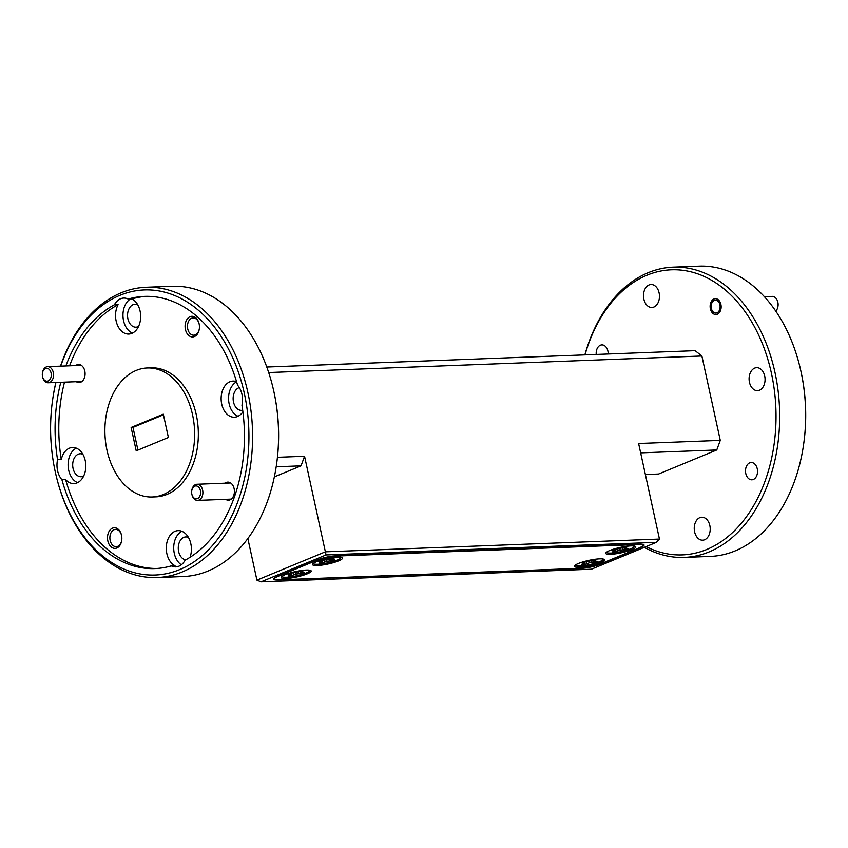 <?xml version="1.0" encoding="UTF-8"?>
<svg xmlns="http://www.w3.org/2000/svg" width="848" height="848" viewBox="0 0 848 848"><rect width="100%" height="100%" fill="white"/><g stroke="black" fill="none" stroke-linecap="round" stroke-linejoin="round"><path stroke-width="1.27" d="M777.892 302.492A6.455 4.484 87.8 0 1 777.902 302.566A6.455 4.484 87.8 0 1 777.923 302.63A6.455 4.484 87.8 0 1 778.029 305.916L777.966 306.34A8.067 5.607 -92.2 0 0 777.828 302.238A8.067 5.607 -92.2 0 0 777.807 302.142A8.067 5.607 -92.2 0 0 772.178 296.387L764.387 296.683M775.772 311.121A8.067 5.607 -92.2 0 0 777.966 306.34M711.366 308.386A6.455 4.484 -92.2 0 0 711.377 308.46A6.455 4.484 -92.2 0 0 717.016 312.817A6.455 4.484 -92.2 0 0 719.92 304.845A6.455 4.484 -92.2 0 0 715.426 300.171A6.455 4.484 -92.2 0 0 711.249 305.11A6.455 4.484 -92.2 0 0 711.366 308.386M42.517 376.533A6.455 4.484 -92.2 0 0 42.527 376.597A6.455 4.484 -92.2 0 0 48.166 380.953A6.455 4.484 -92.2 0 0 51.071 372.993A6.455 4.484 -92.2 0 0 46.566 368.308A6.455 4.484 -92.2 0 0 42.4 373.247A6.455 4.484 -92.2 0 0 42.517 376.533M42.4 373.247L42.464 372.834A8.067 5.607 87.8 0 1 47.647 366.654A8.067 5.607 87.8 0 1 53.297 372.505A8.067 5.607 87.8 0 1 48.262 382.777A8.067 5.607 87.8 0 1 42.623 377.021A8.067 5.607 87.8 0 1 42.601 376.925M191.839 494.14A6.455 4.484 -92.2 0 0 191.86 494.204A6.455 4.484 -92.2 0 0 197.499 498.56A6.455 4.484 -92.2 0 0 200.404 490.6A6.455 4.484 -92.2 0 0 195.899 485.915A6.455 4.484 -92.2 0 0 191.733 490.854A6.455 4.484 -92.2 0 0 191.839 494.14M191.733 490.854L191.796 490.43A8.067 5.607 87.8 0 1 196.969 484.261A8.067 5.607 87.8 0 1 202.63 490.112A8.067 5.607 87.8 0 1 197.584 500.384A8.067 5.607 87.8 0 1 191.955 494.617A8.067 5.607 87.8 0 1 191.934 494.532M333.169 557.878A9.635 1.728 167.7 0 0 331.653 557.984L331.939 558.917L334.43 557.878A9.635 1.728 167.7 0 0 333.169 557.878M333.169 559.797A9.635 1.728 -12.3 0 1 332.204 560.157L331.907 559.797M321.837 561.98L321.721 562.447A9.635 1.728 -12.3 0 1 320.682 562.521M302.365 572.548A9.635 1.728 -12.3 0 1 301.39 572.898L301.104 572.538M291.034 574.721L290.917 575.188A9.635 1.728 -12.3 0 1 289.878 575.273M302.365 570.619A9.635 1.728 167.7 0 0 300.849 570.725L295.804 572.517L290.461 572.994A9.635 1.728 167.7 0 0 287.907 574.054L291.786 574.181L288.331 575.909A9.635 1.728 167.7 0 0 291.097 575.803L296.143 574.011L301.485 573.534A9.635 1.728 167.7 0 0 304.04 572.474L300.16 572.358L303.616 570.619A9.635 1.728 167.7 0 0 302.365 570.619M626.407 546.684A9.635 1.728 167.7 0 0 624.891 546.79L619.856 548.582L614.514 549.059L614.652 550.013L615.839 550.235L612.373 551.963A9.635 1.728 167.7 0 0 615.15 551.857L620.195 550.076L625.538 549.589A9.635 1.728 167.7 0 0 628.092 548.539L624.202 548.412L627.668 546.684A9.635 1.728 167.7 0 0 626.407 546.684M626.407 548.603A9.635 1.728 -12.3 0 1 625.442 548.953L625.146 548.592M615.076 550.787L614.959 551.242A9.635 1.728 -12.3 0 1 613.931 551.327M745.784 473.523A8.65 6.01 87.8 0 1 751.19 462.51A8.65 6.01 87.8 0 1 757.253 468.785A8.65 6.01 87.8 0 1 751.847 479.798A8.65 6.01 87.8 0 1 745.784 473.523M596.229 354.453A8.65 6.01 87.8 0 1 601.857 344.903A8.65 6.01 87.8 0 1 607.921 351.178A8.65 6.01 87.8 0 1 608.196 353.998M710.38 308.799A7.939 5.512 87.8 0 1 715.341 298.687A7.939 5.512 87.8 0 1 720.906 304.443A7.939 5.512 87.8 0 1 715.945 314.555A7.939 5.512 87.8 0 1 710.38 308.799M694.607 531.844A11.49 7.982 87.8 0 1 701.784 517.216A11.49 7.982 87.8 0 1 709.84 525.548A11.49 7.982 87.8 0 1 702.653 540.176A11.49 7.982 87.8 0 1 694.607 531.844M643.865 299.153A11.49 7.982 87.8 0 1 651.041 284.525A11.49 7.982 87.8 0 1 659.097 292.857A11.49 7.982 87.8 0 1 651.921 307.485A11.49 7.982 87.8 0 1 643.865 299.153M749.462 382.321A11.49 7.982 87.8 0 1 756.639 367.682A11.49 7.982 87.8 0 1 764.695 376.014A11.49 7.982 87.8 0 1 757.518 390.652A11.49 7.982 87.8 0 1 749.462 382.321M121.529 535.236A10.324 7.176 -92.2 0 0 121.497 535.13A10.324 7.176 -92.2 0 0 112.477 528.166A10.324 7.176 -92.2 0 0 107.834 540.907A10.324 7.176 -92.2 0 0 115.031 548.391A10.324 7.176 -92.2 0 0 121.709 540.483A10.324 7.176 -92.2 0 0 121.529 535.236M121.55 535.353A8.65 6.01 -92.2 0 0 115.561 529.385A8.65 6.01 -92.2 0 0 110.155 540.399A8.65 6.01 -92.2 0 0 116.218 546.674A8.65 6.01 -92.2 0 0 121.741 540.261M199.11 323.777A10.324 7.176 -92.2 0 0 199.079 323.66A10.324 7.176 -92.2 0 0 190.058 316.696A10.324 7.176 -92.2 0 0 185.415 329.437A10.324 7.176 -92.2 0 0 192.613 336.932A10.324 7.176 -92.2 0 0 199.291 329.024A10.324 7.176 -92.2 0 0 199.11 323.777M199.132 323.894A8.65 6.01 -92.2 0 0 193.143 317.915A8.65 6.01 -92.2 0 0 187.737 328.929A8.65 6.01 -92.2 0 0 193.8 335.204A8.65 6.01 -92.2 0 0 199.322 328.791M225.621 499.313A9.042 6.275 -92.2 0 0 234.281 493.26A9.042 6.275 -92.2 0 0 234.122 488.66A9.042 6.275 -92.2 0 0 234.101 488.565A9.042 6.275 -92.2 0 0 225.006 483.19M76.288 381.706A9.042 6.275 -92.2 0 0 84.948 375.653A9.042 6.275 -92.2 0 0 84.8 371.064A9.042 6.275 -92.2 0 0 84.779 370.958A9.042 6.275 -92.2 0 0 75.673 365.583M188.457 537.452A11.49 7.982 -92.2 0 0 185.829 536.922A11.49 7.982 -92.2 0 0 178.642 551.55A11.49 7.982 -92.2 0 0 185.744 559.839M190.058 557.284A18.073 12.55 -92.2 0 0 190.821 543.727A18.073 12.55 -92.2 0 0 178.144 530.625A18.073 12.55 -92.2 0 0 166.855 553.638A18.073 12.55 -92.2 0 0 175.027 565.743L171.317 565.881A18.073 12.55 -92.2 0 0 175.812 566.888A18.073 12.55 -92.2 0 0 185.129 560.168A136.199 94.616 -92.2 0 0 241.956 405.259A18.073 12.55 -92.2 0 0 241.966 394.341A18.073 12.55 -92.2 0 0 237.588 385.236A136.199 94.616 -92.2 0 0 144.563 296.387A136.199 94.616 -92.2 0 0 128.196 299.079A18.073 12.55 -92.2 0 0 123.702 298.072A18.073 12.55 -92.2 0 0 114.395 304.792A136.199 94.616 -92.2 0 0 65.868 365.954M181.896 531.293A18.073 12.55 -92.2 0 0 174.285 553.352A18.073 12.55 -92.2 0 0 181.313 564.8M239.327 387.61A11.49 7.982 -92.2 0 0 233.507 402.026A11.49 7.982 -92.2 0 0 241.563 410.358A11.49 7.982 -92.2 0 0 242.687 410.188M236.571 381.695A18.073 12.55 -92.2 0 0 233.009 381.091A18.073 12.55 -92.2 0 0 221.72 404.114A18.073 12.55 -92.2 0 0 234.387 417.216A18.073 12.55 -92.2 0 0 242.899 411.821M236.613 381.833A18.073 12.55 -92.2 0 0 229.14 403.828A18.073 12.55 -92.2 0 0 238.065 416.262M137.715 304.761A11.49 7.982 -92.2 0 0 135.086 304.231A11.49 7.982 -92.2 0 0 127.91 318.859A11.49 7.982 -92.2 0 0 135.966 327.19A11.49 7.982 -92.2 0 0 138.542 326.469M114.395 304.792L118.105 304.655A18.073 12.55 -92.2 0 0 116.123 320.947A18.073 12.55 -92.2 0 0 128.79 334.059A18.073 12.55 -92.2 0 0 140.079 311.036A18.073 12.55 -92.2 0 0 131.917 298.941L128.196 299.079M130.433 298.994A18.073 12.55 -92.2 0 0 123.543 320.671A18.073 12.55 -92.2 0 0 132.479 333.105M82.86 454.295A11.49 7.982 -92.2 0 0 80.231 453.765A11.49 7.982 -92.2 0 0 73.055 468.393A11.49 7.982 -92.2 0 0 81.111 476.724A11.49 7.982 -92.2 0 0 83.687 475.993M60.78 382.3A136.199 94.616 -92.2 0 0 57.558 459.701A18.073 12.55 -92.2 0 0 57.558 470.619A18.073 12.55 -92.2 0 0 61.925 479.735A136.199 94.616 -92.2 0 0 154.961 568.584A136.199 94.616 -92.2 0 0 171.317 565.881M57.558 459.701L61.268 459.563A18.073 12.55 -92.2 0 1 72.557 447.468A18.073 12.55 -92.2 0 1 85.224 460.57A18.073 12.55 -92.2 0 1 73.935 483.583A18.073 12.55 -92.2 0 1 65.635 479.586L61.925 479.735M76.299 448.136A18.073 12.55 -92.2 0 0 68.688 470.195A18.073 12.55 -92.2 0 0 77.613 482.639M152.227 496.981L155.937 496.843A64.554 44.838 -92.2 0 0 196.259 414.64A64.554 44.838 -92.2 0 0 151.008 367.841L147.298 367.979A64.554 44.838 -92.2 0 0 106.975 450.182A64.554 44.838 -92.2 0 0 152.227 496.981A64.554 44.838 -92.2 0 0 192.549 414.778A64.554 44.838 -92.2 0 0 147.298 367.979M55.936 382.49A142.655 99.099 -92.2 0 0 52.724 399.111A142.655 99.099 -92.2 0 0 55.205 471.594A142.655 99.099 -92.2 0 0 55.544 473.152A142.655 99.099 -92.2 0 0 180.2 569.39A142.655 99.099 -92.2 0 0 244.319 393.366A142.655 99.099 -92.2 0 0 157.145 290.641A142.655 99.099 -92.2 0 0 60.696 366.156M60.505 366.166A145.231 100.891 87.8 0 1 146.068 287.281A145.231 100.891 87.8 0 1 247.881 392.592A145.231 100.891 87.8 0 1 157.156 577.541A145.231 100.891 87.8 0 1 55.703 473.82L55.544 473.152M273.512 390.006L273.671 390.674A142.655 99.099 87.8 0 1 274.01 392.232A142.655 99.099 87.8 0 1 276.49 464.715L276.395 465.393A145.231 100.891 -92.2 0 0 273.872 391.596A145.231 100.891 -92.2 0 0 273.512 390.006A145.231 100.891 -92.2 0 0 172.059 286.285L146.068 287.281M157.156 577.541L183.136 576.545A145.231 100.891 -92.2 0 0 276.395 465.393M646.081 546.6A142.655 99.099 -92.2 0 0 746.653 516.453A142.655 99.099 -92.2 0 0 771.415 373.237A142.655 99.099 -92.2 0 0 680.827 270.088A142.655 99.099 -92.2 0 0 584.993 354.877M584.866 354.888A145.231 100.891 87.8 0 1 673.164 267.152A145.231 100.891 87.8 0 1 774.977 372.463A145.231 100.891 87.8 0 1 684.251 557.412A145.231 100.891 87.8 0 1 644.332 547.331M800.607 369.876L800.756 370.544A142.655 99.099 87.8 0 1 801.106 372.102A142.655 99.099 87.8 0 1 803.586 444.585L803.491 445.264A145.231 100.891 -92.2 0 0 800.957 371.466A145.231 100.891 -92.2 0 0 800.607 369.876A145.231 100.891 -92.2 0 0 699.144 266.155L673.164 267.152M684.251 557.412L710.232 556.415A145.231 100.891 -92.2 0 0 803.491 445.264M599.621 558.853A15.359 2.745 167.7 0 0 584.24 561.524A15.359 2.745 167.7 0 0 574.52 565.87A15.359 2.745 167.7 0 0 579.248 567.28A15.359 2.745 167.7 0 0 596.791 563.962A15.359 2.745 167.7 0 0 604.158 559.415A15.359 2.745 167.7 0 0 599.621 558.853M603.352 559.076A14.458 2.586 -12.3 0 1 594.914 563.284A14.458 2.586 -12.3 0 1 579.629 566.029A14.458 2.586 -12.3 0 1 575.114 565.234M595.603 561.344A9.635 1.728 -12.3 0 1 594.639 561.694L594.342 561.334M584.272 563.528L584.155 563.984A9.635 1.728 -12.3 0 1 583.117 564.068M595.603 559.426A9.635 1.728 167.7 0 0 594.088 559.532L589.042 561.323L583.7 561.8A9.635 1.728 167.7 0 0 581.145 562.86L585.035 562.977L581.569 564.715A9.635 1.728 167.7 0 0 584.336 564.609L589.381 562.818L594.724 562.341A9.635 1.728 167.7 0 0 597.278 561.281L593.399 561.153L596.865 559.426A9.635 1.728 167.7 0 0 595.603 559.426M606.437 552.281A14.458 2.586 167.7 0 0 610.952 553.076A14.458 2.586 167.7 0 0 630.668 548.826A14.458 2.586 -12.3 0 0 634.018 545.995M630.933 545.9A15.359 2.745 167.7 0 0 615.563 548.571A15.359 2.745 167.7 0 0 605.843 552.917A15.359 2.745 167.7 0 0 610.571 554.327A15.359 2.745 167.7 0 0 628.114 551.009A15.359 2.745 167.7 0 0 635.481 546.451A15.359 2.745 167.7 0 0 630.933 545.9M306.372 570.057A15.359 2.745 167.7 0 0 291.002 572.729A15.359 2.745 167.7 0 0 281.282 577.075A15.359 2.745 167.7 0 0 286.009 578.474A15.359 2.745 167.7 0 0 303.552 575.167A15.359 2.745 167.7 0 0 310.919 570.609A15.359 2.745 167.7 0 0 306.372 570.057M281.875 576.428A14.458 2.586 167.7 0 0 286.391 577.234A14.458 2.586 167.7 0 0 301.676 574.488A14.458 2.586 167.7 0 0 310.114 570.28M313.198 563.475A14.458 2.586 167.7 0 0 317.714 564.28A14.458 2.586 167.7 0 0 337.43 560.019A14.458 2.586 -12.3 0 0 340.769 557.2M337.695 557.094A15.359 2.745 167.7 0 0 322.314 559.765A15.359 2.745 167.7 0 0 312.594 564.121A15.359 2.745 167.7 0 0 317.332 565.521A15.359 2.745 167.7 0 0 334.865 562.213A15.359 2.745 167.7 0 0 342.242 557.655A15.359 2.745 167.7 0 0 337.695 557.094M584.155 563.984L584.336 564.609M584.887 561.758L585.035 562.977M583.71 561.8L583.848 562.754M594.639 561.694L594.724 562.341M591.703 560.517L592.021 562.436M589.063 561.312L589.381 562.818M586.328 561.694L586.837 563.57M594.098 559.532L594.374 560.454M593.017 559.977L593.399 561.153M146.418 296.334A136.199 94.616 -92.2 0 0 131.917 298.941M118.105 304.655A136.199 94.616 -92.2 0 0 69.578 365.817M64.501 382.162A136.199 94.616 -92.2 0 0 61.268 459.563M163.304 414.163L168.392 437.494L136.21 450.797L131.133 427.466L163.304 414.163M645.381 474.53L658.578 474.021L716.772 449.959L640.664 452.864M274.349 476.873L301.04 465.838L276.183 466.782M277.444 457.295L304.549 456.266L325.378 551.825L256.923 580.138L247.849 538.522M266.791 367.036L695.127 350.68L701.879 356.001L720.281 440.388L716.772 449.959M163.441 414.799L132.988 427.403L137.927 450.087M132.988 427.403L131.133 427.466M52.724 399.111L52.82 398.443A145.231 100.891 87.8 0 1 55.851 382.49M656.426 542.328L326.067 554.942L261.036 581.845L591.395 569.22L656.426 542.328L659.458 539.063L638.618 443.504L720.281 440.388M277.444 579.926L581.823 568.308A12.911 2.311 167.7 0 0 599.663 564.408L640.738 547.416A12.911 2.311 167.7 0 0 644.067 545.02A12.911 2.311 167.7 0 0 640.017 544.236L335.638 555.864A12.911 2.311 167.7 0 0 317.799 559.754L276.724 576.746A12.911 2.311 167.7 0 0 273.385 579.142A12.911 2.311 167.7 0 0 277.444 579.926L277.434 579.862M304.549 456.266L301.04 465.838M65.635 479.586A136.199 94.616 -92.2 0 0 156.816 568.489M701.879 356.001L268.689 372.548M326.067 554.942L325.378 551.825L659.458 539.063M256.923 580.138L261.036 581.845M600.225 564.037L638.904 548.041A14.204 2.544 167.7 0 0 642.572 545.402A14.204 2.544 167.7 0 0 638.109 544.533L336.338 556.055A14.204 2.544 167.7 0 0 316.717 560.337L278.038 576.343A14.204 2.544 167.7 0 0 274.37 578.972A14.204 2.544 167.7 0 0 278.833 579.841L580.604 568.319A14.204 2.544 167.7 0 0 600.225 564.037M623.831 547.225L624.202 548.412M624.902 546.79L625.177 547.713M614.959 551.242L615.15 551.857M617.132 548.953L617.641 550.829M619.867 548.571L620.195 550.076M622.506 547.776L622.835 549.695M625.442 548.953L625.538 549.589M614.514 549.059A9.635 1.728 167.7 0 0 611.959 550.108L614.652 550.013M615.69 549.006L615.839 550.235M290.917 575.188L291.097 575.803M291.638 572.951L291.786 574.181M290.472 572.994L290.61 573.948M301.39 572.898L301.485 573.534M298.464 571.722L298.782 573.64M295.814 572.517L296.143 574.011M293.079 572.898L293.588 574.774M300.849 570.725L301.125 571.658M299.779 571.17L300.16 572.358M321.721 562.447L321.901 563.061L326.946 561.27L332.289 560.793A9.635 1.728 167.7 0 0 334.843 559.733L330.964 559.606L331.939 558.917M330.582 558.429L330.964 559.606M323.894 560.157L324.392 562.033M326.618 559.775L326.946 561.27M329.268 558.97L329.586 560.899M332.204 560.157L332.289 560.793M331.653 557.984L326.607 559.775L321.265 560.252A9.635 1.728 167.7 0 0 318.71 561.312L322.6 561.44L319.134 563.167A9.635 1.728 167.7 0 0 321.901 563.061M321.275 560.252L321.413 561.206M322.452 560.21L322.6 561.44M48.262 382.777L81.938 381.494M47.647 366.654L81.323 365.371M197.584 500.384L231.271 499.101M196.969 484.261L230.656 482.968M642.572 545.402L642.328 544.289M274.37 578.972L274.169 578.06"/></g></svg>
